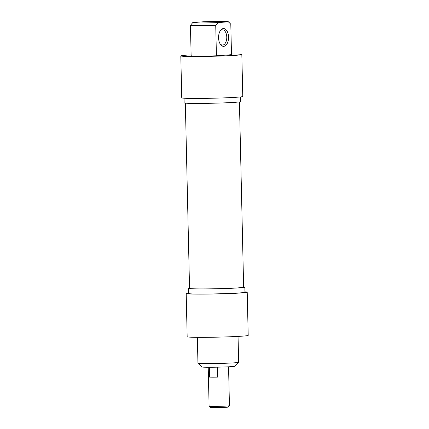 <?xml version="1.0" encoding="UTF-8"?>
<svg xmlns="http://www.w3.org/2000/svg" width="429" height="429" viewBox="0 0 429 429"><rect width="100%" height="100%" fill="white"/><g stroke="black" fill="none" stroke-linecap="round" stroke-linejoin="round"><path stroke-width="0.64" d="M188.47 293.104A30.523 1.067 -1.3 0 0 186.186 293.559A30.523 1.067 -1.3 0 0 216.731 293.935A30.523 1.067 -1.3 0 0 247.222 292.176A30.523 1.067 -1.3 0 0 244.927 291.822M243.629 286.888A28.234 0.987 178.7 0 1 244.82 287.146L244.932 292.229A28.234 0.987 178.7 0 1 229.955 293.436A28.234 0.987 178.7 0 1 200.901 294.042A28.234 0.987 178.7 0 1 188.476 293.511L188.363 288.427A28.234 0.987 178.7 0 1 189.538 288.116M186.186 293.559L187.167 336.77A30.523 1.067 -1.3 0 0 217.712 337.14A30.523 1.067 -1.3 0 0 248.203 335.381L247.222 292.176M238.052 336.406L238.637 362.301A20.351 0.708 178.7 0 1 238.626 362.323A20.351 0.708 178.7 0 1 218.307 363.47A20.351 0.708 178.7 0 1 197.962 363.25A20.351 0.708 178.7 0 1 197.946 363.224L197.361 337.333M197.962 363.25L201.861 366.967A16.533 0.579 -1.3 0 0 218.393 367.149A16.533 0.579 -1.3 0 0 234.899 366.221L238.626 362.323M244.82 287.146A28.234 0.987 178.7 0 1 229.842 288.358A28.234 0.987 178.7 0 1 200.783 288.958A28.234 0.987 178.7 0 1 188.363 288.427M191.114 54.891A30.523 1.067 -1.3 0 0 186.03 55.207A30.523 1.067 -1.3 0 0 180.797 55.926A30.523 1.067 -1.3 0 0 211.336 56.296A30.523 1.067 -1.3 0 0 241.833 54.537A30.523 1.067 -1.3 0 0 231.472 53.974M192.787 22.56L203.056 21.799A17.809 0.622 178.7 0 1 228.357 21.766A17.809 0.622 178.7 0 1 228.341 21.82L230.797 24.185L231.488 54.681L216.42 55.802A20.351 0.708 178.7 0 1 191.136 55.781L190.444 25.279A20.351 0.708 -1.3 0 0 215.728 25.306L218.071 22.587A17.809 0.622 178.7 0 1 192.771 22.571A17.809 0.622 178.7 0 1 192.787 22.56L190.444 25.279M180.797 55.926L181.746 97.86A30.523 1.067 -1.3 0 0 212.291 98.23A30.523 1.067 -1.3 0 0 242.782 96.477L241.833 54.537M184.046 98.214L184.154 102.89A28.234 0.987 -1.3 0 0 212.403 103.233A28.234 0.987 -1.3 0 0 240.61 101.609L240.503 96.933M216.42 55.802L215.728 25.306M218.071 22.587L228.341 21.82M223.756 46.348A8.902 4.987 90.1 0 0 228.164 34.052A8.902 4.987 90.1 0 0 220.184 30.893A8.902 4.987 90.1 0 0 220.174 44.005A8.902 4.987 90.1 0 0 223.756 46.348M219.895 31.397A7.631 4.274 -89.9 0 1 222.324 29.826A7.631 4.274 -89.9 0 1 222.506 29.821A7.631 4.274 -89.9 0 1 226.775 37.296A7.631 4.274 -89.9 0 1 222.672 45.077A7.631 4.274 -89.9 0 1 222.49 45.083A7.631 4.274 -89.9 0 1 219.884 43.501M217.482 367.17L217.707 377.112L209.545 377.107L209.32 367.262M209.545 377.107A10.173 0.354 -1.3 0 0 217.707 377.112M210.408 407.453A8.902 0.311 -1.3 0 0 219.31 407.55A8.902 0.311 -1.3 0 0 228.196 407.046L229.44 405.748A10.173 0.354 178.7 0 1 219.283 406.322A10.173 0.354 178.7 0 1 209.105 406.209A10.173 0.354 178.7 0 1 209.1 406.199L210.408 407.453M228.56 366.8L229.445 405.737A10.173 0.354 178.7 0 1 229.44 405.748M239.43 101.92L243.634 287.173A27.054 0.944 178.7 0 1 216.613 288.728A27.054 0.944 178.7 0 1 189.543 288.401L185.339 103.148M228.357 21.766L229.461 22.823M208.215 367.262L209.1 406.199"/></g></svg>
